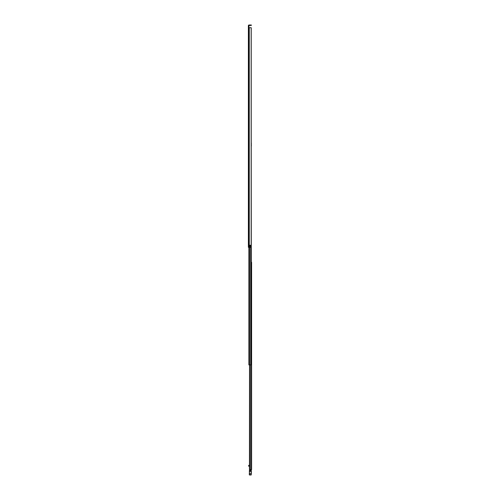 <?xml version="1.0" encoding="UTF-8"?>
<svg xmlns="http://www.w3.org/2000/svg" width="500" height="500" viewBox="0 0 500 500"><rect width="100%" height="100%" fill="white"/><g stroke="black" fill="none" stroke-linecap="round" stroke-linejoin="round"><path stroke-width="0.75" d="M251.163 245.256L251.163 27.694L251.219 245.256L249.8 245.256L249.8 247.306L248.381 247.306L248.381 27.356L248.819 27.356L249.075 25.438L250.994 25.438L250.994 25L251.331 25L250.994 25.438M251.219 27.694L251.219 143.006M248.381 30.894L248.381 29.781L248.381 30.894M248.381 36.844L248.381 37.7M248.381 34.575L248.381 35.688M248.381 85.481L248.381 86.344M248.381 83.219L248.381 84.331M248.381 146.412L248.381 147.269M248.381 144.15L248.381 145.262M248.381 205.062L248.381 206.175M248.381 231.788L248.381 232.9M248.381 234.056L248.381 234.913M249.8 245.287L250.481 245.287L250.481 247.306L249.8 247.306M248.819 27.356L248.819 27.694M248.381 154.4L248.381 153.65M250.994 25L249.075 25A0.688 0.688 0 0 0 248.381 25.688L248.381 28.206M248.381 237.688L248.381 239.275M248.381 40.475L248.381 38.894M251.163 27.694L248.381 27.694M251.331 25.438L251.331 25M251.6 325.325L251.6 376.069M251.6 262.838L251.6 266.8M251.6 376.625L251.6 401.688M251.6 402.244L251.6 428.387M251.6 432.2L251.6 442.337M251.6 442.887L251.6 453.025M251.6 453.575L251.6 457.3M251.6 457.856L251.6 469.619L249.45 469.619L249.531 364.875L248.888 364.875L248.888 247.306M251.6 262.281L251.6 469.619M251.6 267.356L251.6 276.15M251.6 276.706L251.6 279.837M251.6 280.431L251.6 324.769M251.6 428.988L251.6 431.644M248.669 466.194L249.45 466.194L248.669 466.194L248.669 465.412L249.706 465.087M249.312 474.538L249.481 475L251.163 475L249.481 475L249.312 473.812L249.481 470.325L249.481 473.775L251.163 473.775L251.163 469.619M249.312 470.706L251.331 470.694L251.163 470.087L249.506 470.294L250.238 470.087L250.238 469.619M248.669 465.925L249.125 465.487M251.331 470.694L251.331 474.113M249.481 475L251.163 475L251.331 473.812M251.331 470.806L251.163 470.319M249.312 474.819L249.312 473.812M250.238 470.087L249.481 470.325M249.312 473.781L249.469 471.894M251.6 359.625L251.6 358.75M251.6 464.5L251.6 463.625M251.219 145.7L251.35 364.875L249.544 364.875L249.544 247.306M251.35 364.875L251.35 362.725M251.281 145.544L251.35 145.919M251.281 145.7L251.281 143.006M249.269 27.694L249.269 247.306M249.15 27.694L249.15 247.306M249.075 27.694L249.075 247.306M249.713 364.875L249.713 469.619M250.725 364.875L250.725 469.619M249.594 469.619L249.594 364.875M249.419 465.594L249.419 465.087M249.312 471.325L251.331 471.325M249.312 473.95L251.331 473.95M250.694 245.256L250.694 364.875M249.45 466.194L249.45 465.119"/></g></svg>
